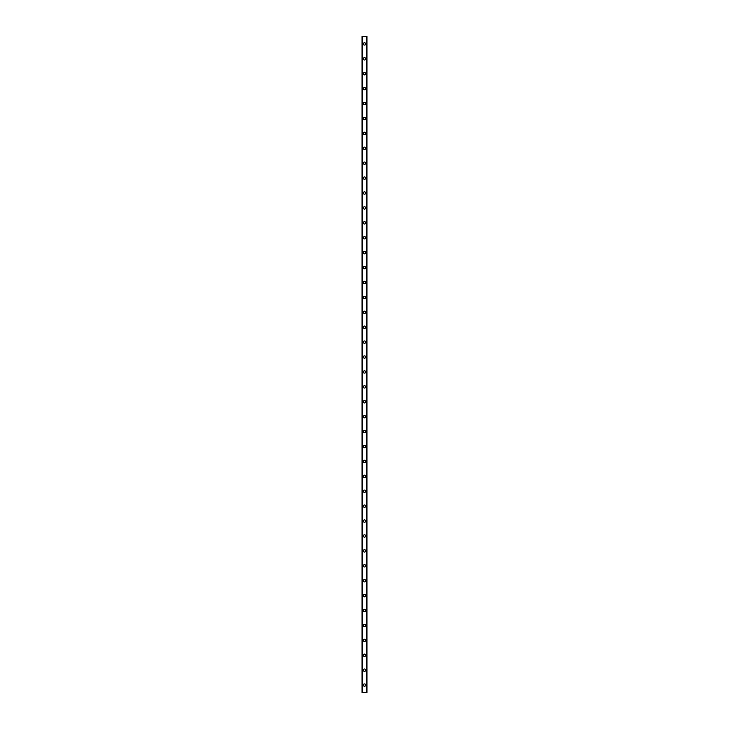 <?xml version="1.0" encoding="UTF-8"?>
<svg xmlns="http://www.w3.org/2000/svg" width="729" height="729" viewBox="0 0 729 729"><rect width="100%" height="100%" fill="white"/><g stroke="black" fill="none" stroke-linecap="round" stroke-linejoin="round"><path stroke-width="1.09" d="M363.315 685.096A1.185 1.185 0 0 1 364.5 683.911A1.185 1.185 0 0 1 365.685 685.096A1.185 1.185 0 0 1 364.5 686.271A1.185 1.185 0 0 1 363.315 685.096M363.315 670.179A1.185 1.185 0 0 1 364.5 669.003A1.185 1.185 0 0 1 365.685 670.179A1.185 1.185 0 0 1 364.5 671.363A1.185 1.185 0 0 1 363.315 670.179M363.315 655.271A1.185 1.185 0 0 1 364.5 654.095A1.185 1.185 0 0 1 365.685 655.271A1.185 1.185 0 0 1 364.5 656.455A1.185 1.185 0 0 1 363.315 655.271M363.315 640.363A1.185 1.185 0 0 1 364.5 639.178A1.185 1.185 0 0 1 365.685 640.363A1.185 1.185 0 0 1 364.5 641.538A1.185 1.185 0 0 1 363.315 640.363M363.315 625.446A1.185 1.185 0 0 1 364.5 624.27A1.185 1.185 0 0 1 365.685 625.446A1.185 1.185 0 0 1 364.5 626.63A1.185 1.185 0 0 1 363.315 625.446M363.315 610.538A1.185 1.185 0 0 1 364.5 609.353A1.185 1.185 0 0 1 365.685 610.538A1.185 1.185 0 0 1 364.5 611.722A1.185 1.185 0 0 1 363.315 610.538M363.315 595.629A1.185 1.185 0 0 1 364.5 594.445A1.185 1.185 0 0 1 365.685 595.629A1.185 1.185 0 0 1 364.5 596.805A1.185 1.185 0 0 1 363.315 595.629M363.315 580.712A1.185 1.185 0 0 1 364.5 579.537A1.185 1.185 0 0 1 365.685 580.712A1.185 1.185 0 0 1 364.5 581.897A1.185 1.185 0 0 1 363.315 580.712M363.315 565.804A1.185 1.185 0 0 1 364.5 564.62A1.185 1.185 0 0 1 365.685 565.804A1.185 1.185 0 0 1 364.5 566.98A1.185 1.185 0 0 1 363.315 565.804M363.315 550.896A1.185 1.185 0 0 1 364.5 549.712A1.185 1.185 0 0 1 365.685 550.896A1.185 1.185 0 0 1 364.5 552.072A1.185 1.185 0 0 1 363.315 550.896M363.315 535.979A1.185 1.185 0 0 1 364.5 534.804A1.185 1.185 0 0 1 365.685 535.979A1.185 1.185 0 0 1 364.5 537.164A1.185 1.185 0 0 1 363.315 535.979M363.315 521.071A1.185 1.185 0 0 1 364.5 519.886A1.185 1.185 0 0 1 365.685 521.071A1.185 1.185 0 0 1 364.5 522.246A1.185 1.185 0 0 1 363.315 521.071M363.315 506.154A1.185 1.185 0 0 1 364.5 504.978A1.185 1.185 0 0 1 365.685 506.154A1.185 1.185 0 0 1 364.5 507.338A1.185 1.185 0 0 1 363.315 506.154M363.315 491.246A1.185 1.185 0 0 1 364.5 490.07A1.185 1.185 0 0 1 365.685 491.246A1.185 1.185 0 0 1 364.5 492.43A1.185 1.185 0 0 1 363.315 491.246M363.315 476.338A1.185 1.185 0 0 1 364.5 475.153A1.185 1.185 0 0 1 365.685 476.338A1.185 1.185 0 0 1 364.5 477.513A1.185 1.185 0 0 1 363.315 476.338M363.315 461.421A1.185 1.185 0 0 1 364.5 460.245A1.185 1.185 0 0 1 365.685 461.421A1.185 1.185 0 0 1 364.5 462.605A1.185 1.185 0 0 1 363.315 461.421M363.315 446.512A1.185 1.185 0 0 1 364.5 445.328A1.185 1.185 0 0 1 365.685 446.512A1.185 1.185 0 0 1 364.5 447.697A1.185 1.185 0 0 1 363.315 446.512M363.315 431.604A1.185 1.185 0 0 1 364.5 430.42A1.185 1.185 0 0 1 365.685 431.604A1.185 1.185 0 0 1 364.5 432.78A1.185 1.185 0 0 1 363.315 431.604M363.315 416.687A1.185 1.185 0 0 1 364.5 415.512A1.185 1.185 0 0 1 365.685 416.687A1.185 1.185 0 0 1 364.5 417.872A1.185 1.185 0 0 1 363.315 416.687M363.315 401.779A1.185 1.185 0 0 1 364.5 400.595A1.185 1.185 0 0 1 365.685 401.779A1.185 1.185 0 0 1 364.5 402.955A1.185 1.185 0 0 1 363.315 401.779M363.315 386.871A1.185 1.185 0 0 1 364.5 385.687A1.185 1.185 0 0 1 365.685 386.871A1.185 1.185 0 0 1 364.5 388.047A1.185 1.185 0 0 1 363.315 386.871M363.315 371.954A1.185 1.185 0 0 1 364.5 370.779A1.185 1.185 0 0 1 365.685 371.954A1.185 1.185 0 0 1 364.5 373.139A1.185 1.185 0 0 1 363.315 371.954M363.315 357.046A1.185 1.185 0 0 1 364.5 355.861A1.185 1.185 0 0 1 365.685 357.046A1.185 1.185 0 0 1 364.5 358.221A1.185 1.185 0 0 1 363.315 357.046M363.315 342.129A1.185 1.185 0 0 1 364.5 340.953A1.185 1.185 0 0 1 365.685 342.129A1.185 1.185 0 0 1 364.5 343.313A1.185 1.185 0 0 1 363.315 342.129M363.315 327.221A1.185 1.185 0 0 1 364.5 326.045A1.185 1.185 0 0 1 365.685 327.221A1.185 1.185 0 0 1 364.5 328.405A1.185 1.185 0 0 1 363.315 327.221M363.315 312.313A1.185 1.185 0 0 1 364.5 311.128A1.185 1.185 0 0 1 365.685 312.313A1.185 1.185 0 0 1 364.5 313.488A1.185 1.185 0 0 1 363.315 312.313M363.315 297.396A1.185 1.185 0 0 1 364.5 296.22A1.185 1.185 0 0 1 365.685 297.396A1.185 1.185 0 0 1 364.5 298.58A1.185 1.185 0 0 1 363.315 297.396M363.315 282.488A1.185 1.185 0 0 1 364.5 281.303A1.185 1.185 0 0 1 365.685 282.488A1.185 1.185 0 0 1 364.5 283.672A1.185 1.185 0 0 1 363.315 282.488M363.315 267.579A1.185 1.185 0 0 1 364.5 266.395A1.185 1.185 0 0 1 365.685 267.579A1.185 1.185 0 0 1 364.5 268.755A1.185 1.185 0 0 1 363.315 267.579M363.315 252.662A1.185 1.185 0 0 1 364.5 251.487A1.185 1.185 0 0 1 365.685 252.662A1.185 1.185 0 0 1 364.5 253.847A1.185 1.185 0 0 1 363.315 252.662M363.315 237.754A1.185 1.185 0 0 1 364.5 236.57A1.185 1.185 0 0 1 365.685 237.754A1.185 1.185 0 0 1 364.5 238.93A1.185 1.185 0 0 1 363.315 237.754M363.315 222.846A1.185 1.185 0 0 1 364.5 221.662A1.185 1.185 0 0 1 365.685 222.846A1.185 1.185 0 0 1 364.5 224.022A1.185 1.185 0 0 1 363.315 222.846M363.315 207.929A1.185 1.185 0 0 1 364.5 206.754A1.185 1.185 0 0 1 365.685 207.929A1.185 1.185 0 0 1 364.5 209.114A1.185 1.185 0 0 1 363.315 207.929M363.315 193.021A1.185 1.185 0 0 1 364.5 191.836A1.185 1.185 0 0 1 365.685 193.021A1.185 1.185 0 0 1 364.5 194.196A1.185 1.185 0 0 1 363.315 193.021M363.315 178.104A1.185 1.185 0 0 1 364.5 176.928A1.185 1.185 0 0 1 365.685 178.104A1.185 1.185 0 0 1 364.5 179.288A1.185 1.185 0 0 1 363.315 178.104M363.315 163.196A1.185 1.185 0 0 1 364.5 162.02A1.185 1.185 0 0 1 365.685 163.196A1.185 1.185 0 0 1 364.5 164.38A1.185 1.185 0 0 1 363.315 163.196M363.315 148.288A1.185 1.185 0 0 1 364.5 147.103A1.185 1.185 0 0 1 365.685 148.288A1.185 1.185 0 0 1 364.5 149.463A1.185 1.185 0 0 1 363.315 148.288M363.315 133.371A1.185 1.185 0 0 1 364.5 132.195A1.185 1.185 0 0 1 365.685 133.371A1.185 1.185 0 0 1 364.5 134.555A1.185 1.185 0 0 1 363.315 133.371M363.315 118.463A1.185 1.185 0 0 1 364.5 117.278A1.185 1.185 0 0 1 365.685 118.463A1.185 1.185 0 0 1 364.5 119.647A1.185 1.185 0 0 1 363.315 118.463M363.315 103.554A1.185 1.185 0 0 1 364.5 102.37A1.185 1.185 0 0 1 365.685 103.554A1.185 1.185 0 0 1 364.5 104.73A1.185 1.185 0 0 1 363.315 103.554M363.315 88.637A1.185 1.185 0 0 1 364.5 87.462A1.185 1.185 0 0 1 365.685 88.637A1.185 1.185 0 0 1 364.5 89.822A1.185 1.185 0 0 1 363.315 88.637M363.315 73.729A1.185 1.185 0 0 1 364.5 72.545A1.185 1.185 0 0 1 365.685 73.729A1.185 1.185 0 0 1 364.5 74.905A1.185 1.185 0 0 1 363.315 73.729M363.315 58.821A1.185 1.185 0 0 1 364.5 57.637A1.185 1.185 0 0 1 365.685 58.821A1.185 1.185 0 0 1 364.5 59.997A1.185 1.185 0 0 1 363.315 58.821M363.315 43.904A1.185 1.185 0 0 1 364.5 42.729A1.185 1.185 0 0 1 365.685 43.904A1.185 1.185 0 0 1 364.5 45.089A1.185 1.185 0 0 1 363.315 43.904M366.951 36.45L362.012 36.45L362.012 692.55L366.988 692.55L366.988 36.45L366.951 692.55M362.55 36.45L362.55 692.55M362.605 36.45L362.605 692.55M362.705 36.45L362.705 692.55M366.295 36.45L366.295 692.55M366.395 36.45L366.395 692.55M366.45 36.45L366.45 692.55M362.049 36.45L362.049 692.55M362.094 36.45L362.094 692.55M362.158 36.45L362.158 692.55M366.842 36.45L366.842 692.55M366.906 36.45L366.906 692.55"/></g></svg>
